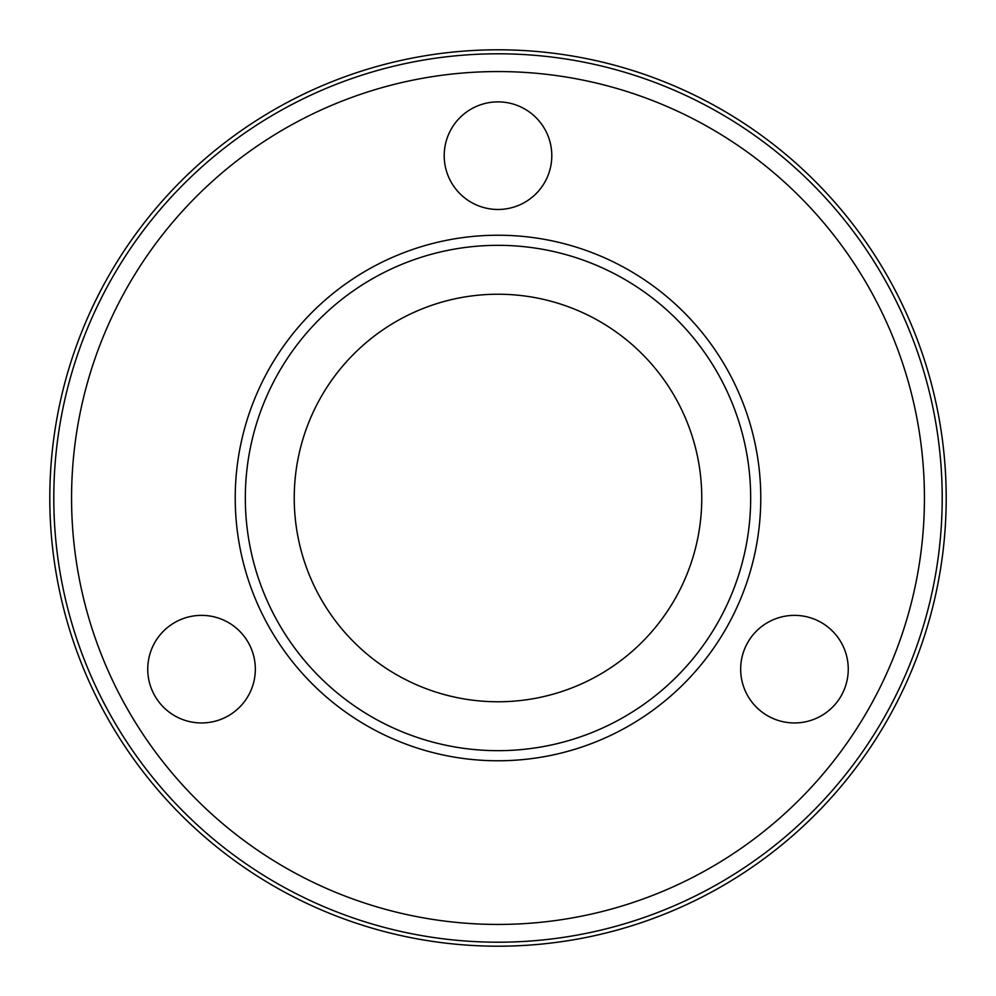 <?xml version="1.0" encoding="UTF-8"?>
<svg xmlns="http://www.w3.org/2000/svg" width="996" height="996" viewBox="0 0 996 996"><rect width="100%" height="100%" fill="white"/><g stroke="black" fill="none" stroke-linecap="round" stroke-linejoin="round"><path stroke-width="1.49" d="M498 294.231A203.769 203.769 0 0 0 294.231 498A203.769 203.769 0 0 0 498 701.769A203.769 203.769 0 0 0 701.769 498A203.769 203.769 0 0 0 498 294.231M498 245.327A252.673 252.673 0 0 0 245.327 498A252.673 252.673 0 0 0 498 750.673A252.673 252.673 0 0 0 750.673 498A252.673 252.673 0 0 0 498 245.327M498 235.23A262.77 262.77 0 0 0 235.23 498A262.77 262.77 0 0 0 498 760.77A262.77 262.77 0 0 0 760.77 498A262.77 262.77 0 0 0 498 235.23M498 942.204A444.204 444.204 0 0 0 942.204 498A444.204 444.204 0 0 0 498 53.796A444.204 444.204 0 0 0 53.796 498A444.204 444.204 0 0 0 498 942.204M498 924.437A426.437 426.437 0 0 0 924.437 498A426.437 426.437 0 0 0 498 71.563A426.437 426.437 0 0 0 71.563 498A426.437 426.437 0 0 0 498 924.437M498 946.2A448.2 448.2 0 0 0 946.2 498A448.2 448.2 0 0 0 498 49.8A448.2 448.2 0 0 0 49.8 498A448.2 448.2 0 0 0 498 946.2M551.796 155.675A53.796 53.796 0 0 1 498 209.471A53.796 53.796 0 0 1 444.204 155.675A53.796 53.796 0 0 1 498 101.878A53.796 53.796 0 0 1 551.796 155.675M174.636 622.575A53.796 53.796 0 0 1 248.129 642.271A53.796 53.796 0 0 1 228.433 715.75A53.796 53.796 0 0 1 154.953 696.055A53.796 53.796 0 0 1 174.636 622.575M767.567 715.75A53.796 53.796 0 0 1 747.872 642.271A53.796 53.796 0 0 1 821.364 622.575A53.796 53.796 0 0 1 841.047 696.055A53.796 53.796 0 0 1 767.567 715.75"/></g></svg>
